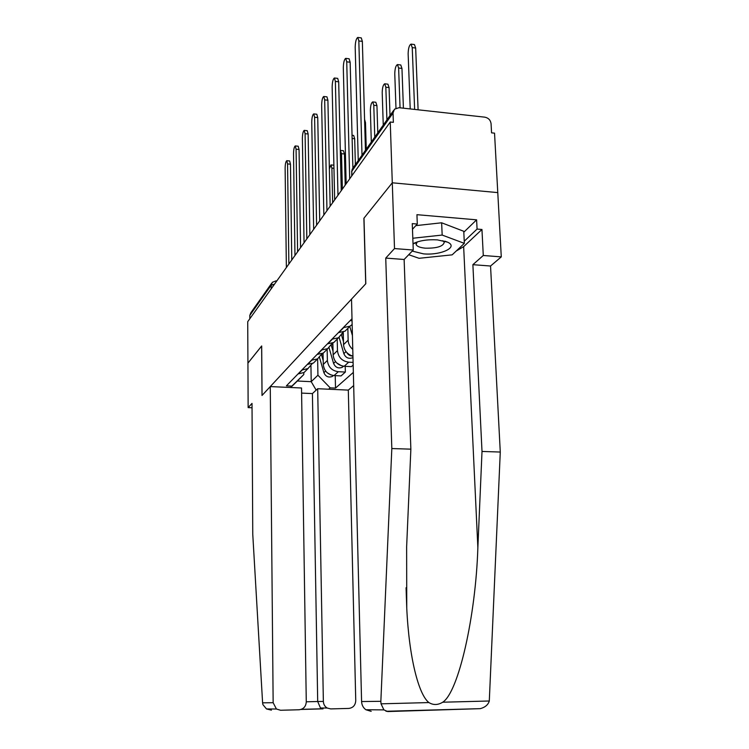 <?xml version="1.0" encoding="UTF-8"?>
<svg xmlns="http://www.w3.org/2000/svg" width="749" height="749" viewBox="0 0 749 749"><rect width="100%" height="100%" fill="white"/><g stroke="black" fill="none" stroke-linecap="round" stroke-linejoin="round"><path stroke-width="1.12" d="M371.186 711.344L365.887 709.743C363.199 707.768 361.776 705.034 361.589 701.551L380.848 701.307L381.026 703.826L383.919 709.893L387.692 711.55L480.287 708.657C485.165 707.318 488.17 704.762 489.294 700.998L500.276 452.04L490.548 266.017L501.278 256.888L494.537 133.153L491.559 132.845L491.072 123.697C490.52 120.093 488.442 117.921 484.818 117.162L399.02 107.697L394.47 109.195L393.038 113.015L351.815 171.268L351.693 176.024M300.976 709.453L323.025 708.863L320.469 707.992L317.698 701.513L323.362 701.429L317.688 388.722L348.304 390.107L353.687 385.566M463.809 232.199L476.607 219.832L416.94 214.682L417.296 224.045L412.268 223.614L413.251 250.026L394.508 248.565L392.289 182.793L497.776 192.605L392.289 182.793L390.248 122.012L247.722 321.686L247.928 363.134L261.682 346.019M361.589 701.551L351.515 299.113L365.812 283.731L363.986 218.156L392.289 182.793L363.892 218.268L365.718 283.824L262.056 395.425L261.682 345.954L247.928 363.134L248.144 407.596L252.038 407.756M390.248 122.012L393.356 122.349L393.038 113.015M249.829 318.746L249.81 315.413L250.859 312.745L271.615 283.328M323.053 353.219L323.278 364.445C324.045 370.914 327.641 374.622 334.063 375.577L341.057 375.914L345.355 372.056L338.295 371.701C331.798 370.736 328.156 366.982 327.379 360.447L327.144 349.231M312.193 363.668L307.989 368.564L302.259 369.931L298.42 373.854L304.085 372.506L307.642 368.911M345.223 366.327L345.355 372.056M332.874 342.958L333.127 354.829C333.923 361.467 337.621 365.278 344.212 366.27L351.384 366.636L353.172 365.035M307.352 364.417L313.457 363.05L317.099 359.37M353.107 362.404L348.678 362.179C342.021 361.168 338.276 357.301 337.462 350.588L337.209 339.082M321.939 353.734L317.576 358.883L311.406 360.26M343.248 332.004L343.548 344.652C344.109 350.532 347.246 354.361 352.948 356.14M317.108 354.427L323.371 353.051L327.107 349.277M352.779 349.39C349.858 346.918 348.313 343.847 348.135 340.168L347.854 328.343M332.256 343.201L327.744 348.631L321.405 350.026M327.444 343.847L333.876 342.443L337.705 338.576M343.211 332.022L338.52 337.762L332.004 339.175M338.426 332.612L345.036 331.18L348.968 327.219M352.152 324.542L349.97 326.208L343.276 327.641M350.111 320.656L352.058 320.666M310.947 365.924L311.209 381.672L317.932 375.221L317.632 358.855M303.776 372.674L303.804 374.537L297.334 381.026L311.209 381.672L316.172 390.117M290.434 387.495L303.804 374.537M352.011 318.709L286.39 385.857L291.81 386.109M317.932 375.221L330.187 387.851L335.505 388.094L353.35 372.403M330.187 387.851L328.652 389.218M335.234 375.633L335.505 388.094M290.678 387.505L297.334 381.026M286.82 160.698L289.648 160.96L290.462 164.19L291.764 259.987M288.852 263.554L287.56 163.919L286.745 160.689C285.781 161.466 285.247 163.937 285.126 168.104L286.371 267.543M321.508 354.708L323.193 360.55M319.514 357.432L323.896 372.656C325.609 376.541 328.371 377.824 332.182 376.504L333.492 375.539M327.285 372.824L330.992 374.977M332.65 202.698L331.901 168.132L330.955 164.92L329.363 168.918M322.491 353.5L323.1 355.606M331.039 164.93L333.885 165.201M295.312 145.943L298.214 146.233L299.066 149.5L300.564 247.647M297.587 251.364L296.08 149.201L295.246 145.933C294.217 146.748 293.645 149.304 293.524 153.629L294.966 255.503M304.272 130.373L307.259 130.682L308.139 133.987L309.871 234.615M306.828 238.856L305.086 133.678L304.206 130.373C303.12 131.206 302.502 133.865 302.381 138.34L304.047 242.77M270.267 386.587L273.151 702.693L276.428 709.022L280.585 710.258L299.113 709.762C303.523 709.172 305.91 706.541 306.275 701.86L301.529 387.991L270.267 386.587L262.01 395.472L261.635 346.019M271.41 710.146L266.485 708.938L262.908 704.622L262.599 702.834L252.759 534.224L252.02 403.393L248.144 407.596M323.362 701.429C323.521 704.35 324.776 706.55 327.154 708.02L330.702 708.91L348.819 708.423C353.125 707.842 355.429 705.24 355.747 700.615L348.304 390.107M306.266 701.804L317.698 701.513L312.417 393.581L301.613 393.103M312.417 393.581L317.688 388.722M413.251 250.026L404.132 259.482L410.864 449.157L406.632 546.882L406.754 608.169C409.076 657.809 418.7 694.81 428.915 702.571C433.315 705.249 437.922 705.127 442.725 702.216C458.547 692.291 475.802 615.893 477.862 547.575L482.01 451.45L472.881 264.678L483.283 255.484L481.953 229.475L463.65 246.636L456.216 251.018M410.864 449.157L391.821 448.548L385.744 258.087L394.508 248.565M380.848 701.307L391.821 448.548M404.132 259.482L385.744 258.087M476.607 219.832L477.076 229.063L481.953 229.475M501.278 256.888L483.283 255.484M490.548 266.017L472.881 264.678M500.276 452.04L482.01 451.45M417.296 224.045L412.474 229.278M464.24 241.225L477.076 229.063M446.161 709.612L447.172 709.668M412.231 251.084L423.466 253.855C440.946 255.568 459.043 247.03 447.471 242.133L437.379 239.877C427.361 239.324 419.243 240.607 413.017 243.725M417.268 241.918L416.079 244.408C416.865 246.412 420.002 247.666 425.469 248.191C437.004 248.34 443.268 246.365 444.269 242.264L442.921 240.672M415.826 225.636L441.638 222.79L463.771 231.301L464.343 243.359L452.162 254.847L419.047 258.302L408.729 254.716M412.811 238.238L442.172 235.064L464.343 243.359M441.638 222.79L442.172 235.064M331.273 345.223L333.052 351.347M329.054 347.733L333.595 363.424C335.365 367.403 338.202 368.733 342.106 367.394L343.594 366.224M336.676 362.9L341.6 365.821M342.368 189.085L341.525 153.685L340.308 150.521M332.163 343.445L332.94 346.113M340.626 150.446L343.463 150.727L344.446 153.966L345.205 185.106M341.563 335.093L343.473 341.638M339.11 337.387L343.847 353.668C345.673 357.76 348.585 359.127 352.592 357.76L352.985 357.535M346.75 352.47C348.098 354.829 350.073 356.037 352.695 356.075M342.583 333.492L343.342 336.086M352.039 135.288L353.659 135.457L354.68 138.743L355.372 164.611M313.747 113.914L316.827 114.241L317.745 117.584L319.72 220.815M316.602 225.187L314.599 117.256L313.691 113.914C312.52 114.775 311.874 117.537 311.743 122.19L313.662 229.306M326.967 210.666L324.682 99.87L323.737 96.481L326.948 96.836L327.903 100.226L330.159 206.19M323.737 96.481C322.482 97.379 321.789 100.254 321.649 105.103L323.849 215.038M337.977 195.246L335.374 81.416L334.391 77.999L337.696 78.383L338.688 81.8L341.244 190.293M334.391 77.999C333.052 78.926 332.303 81.913 332.153 86.978L334.663 199.889M349.755 326.424L352.433 335.58M364.576 119.363L365.493 122.658L366.261 149.182M374.762 137.133L373.788 105.281L372.693 101.92C371.27 102.782 370.502 105.609 370.371 110.412L371.307 142.02M372.693 101.92L375.839 102.267L376.944 105.628L377.786 132.835M386.915 119.906L385.838 87.212L384.696 83.804C383.179 84.703 382.346 87.642 382.205 92.651L383.254 125.092M384.696 83.804L387.926 84.178L389.077 87.577L390.014 115.505M349.689 178.824L346.731 61.821L345.72 58.356L349.118 58.768L350.148 62.223L352.891 168.048M345.72 58.356C344.278 59.311 343.473 62.439 343.314 67.719L346.16 183.777M400.05 107.809L398.627 68.019L397.447 64.573C395.818 65.5 394.92 68.571 394.77 73.795L395.978 108.146M397.447 64.573L400.771 64.976L401.96 68.412L403.411 108.184M362.01 155.193L358.837 40.942L357.779 37.45L361.28 37.89L362.347 41.382L365.456 150.315M357.779 37.45C356.224 38.433 355.363 41.701 355.185 47.234L358.256 160.529M414.628 109.42L412.24 47.59L411.023 44.116C409.263 45.062 408.299 48.273 408.139 53.75L410.218 108.933M411.023 44.116L414.431 44.547L415.667 48.02L418.101 109.803M348.135 340.168L343.548 344.652M337.462 350.588L333.127 354.829M327.379 360.447L323.278 364.445M352.021 319.065L350.438 320.675M343.604 327.659L338.745 332.631M332.322 339.194L327.753 343.866M321.714 350.045L317.407 354.446M311.706 360.278L307.642 364.426M348.678 362.179L344.212 366.27M338.295 371.701L334.063 375.577M274.565 284.086L271.194 285.2L249.81 315.413M271.222 288.758L271.194 285.2L272.308 282.345L275.95 280.875L276.447 281.446M351.927 175.697L351.815 171.268L353.144 167.767L393.553 110.496M287.56 163.919L290.462 164.19M325.6 371.036L323.896 372.656M333.96 168.328L331.901 168.132M296.08 149.201L299.066 149.5M305.086 133.678L308.139 133.987M262.599 702.834L273.151 702.693M381.026 703.826L428.915 702.571M442.725 702.216L489.294 700.998M463.65 246.636L477.862 547.575M335.524 361.589L333.595 363.424M344.446 153.966L341.525 153.685M346.019 351.599L343.847 353.668M354.68 138.743L352.124 138.481M314.599 117.256L317.745 117.584M324.682 99.87L327.903 100.226M335.374 81.416L338.688 81.8M365.493 122.658L364.66 122.564M376.944 105.628L373.788 105.281M389.077 87.577L385.838 87.212M346.731 61.821L350.148 62.223M401.96 68.412L398.627 68.019M358.837 40.942L362.347 41.382M415.667 48.02L412.24 47.59M281.343 274.583L279.443 277.252M290.013 262.44L288.056 265.183M299.179 249.595L297.166 252.422M308.888 235.991L306.818 238.903M319.205 221.545L317.061 224.541M330.169 206.181L327.959 209.28M341.844 189.825L339.559 193.017M349.97 326.208L345.036 331.18M338.52 337.762L333.876 342.443M327.744 348.631L323.371 353.051M317.576 358.883L313.457 363.05M307.989 368.564L304.085 372.506M352.311 168.937L351.59 171.839M276.072 280.884L276.812 280.931M333.268 375.511L332.182 376.504M327.154 708.02L320.469 707.992M322.182 708.788L301.276 709.35M266.485 708.938L276.428 709.022M406.07 587.759L406.754 608.169M365.887 709.743L383.919 709.893M480.287 708.657L386.016 711.278M444.691 241.122L447.471 242.133M416.051 243.678L416.079 244.408M417.202 241.974L413.027 244.034M343.398 366.205L342.106 367.394"/></g></svg>
